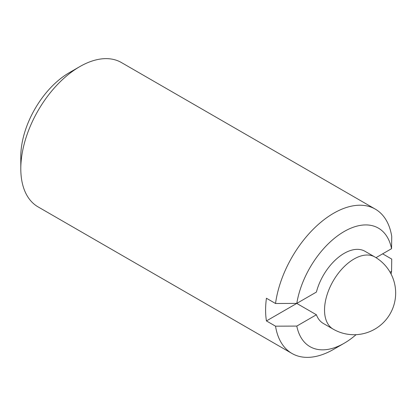 <?xml version="1.0" encoding="UTF-8"?>
<svg xmlns="http://www.w3.org/2000/svg" width="416" height="416" viewBox="0 0 416 416"><rect width="100%" height="100%" fill="white"/><g stroke="black" fill="none" stroke-linecap="round" stroke-linejoin="round"><path stroke-width="0.62" d="M296.8 326.076L316.399 314.761L296.754 303.42L266.432 320.928L275.532 326.18L296.8 326.076A68.427 39.504 -60 0 0 344.178 343.252L333.632 349.341A83.335 48.116 -60 0 1 291.964 353.465A83.335 48.116 -60 0 1 275.532 326.18M316.399 314.761A41.668 24.055 -60 0 0 323.341 323.466L333.164 329.139A41.668 24.055 -60 0 1 324.532 310.066A41.668 24.055 -60 0 1 342.722 268.133A41.668 24.055 -60 0 1 374.832 256.968L365.009 251.295A41.668 24.055 -60 0 0 316.399 292.079L296.8 303.394L275.532 303.498L266.432 298.246A83.335 48.116 120 0 0 266.432 320.928M390.083 272.22L391.555 271.372A68.427 39.504 -60 0 1 391.076 274.04M356.07 334.667A68.427 39.504 -60 0 1 344.178 343.252M275.532 303.498A83.335 48.116 -60 0 1 315.713 226.819A83.335 48.116 -60 0 1 375.3 209.123A83.335 48.116 -60 0 1 391.737 236.408L391.555 248.69L376.002 257.67L382.637 253.838L391.737 259.09L391.555 271.372M296.8 303.394A68.427 39.504 -60 0 1 344.178 231.514A68.427 39.504 -60 0 1 391.555 248.69M291.964 353.465L38.059 206.877A83.335 48.116 -60 0 1 20.8 168.724A83.335 48.116 -60 0 1 79.726 66.659A83.335 48.116 -60 0 1 121.394 62.535L375.3 209.123M20.8 168.724L20.8 156.551A68.427 39.504 -60 0 1 69.181 72.748L79.726 66.659M333.164 329.139A41.668 41.668 0 0 0 390.083 313.888A41.668 41.668 0 0 0 374.832 256.968"/></g></svg>
